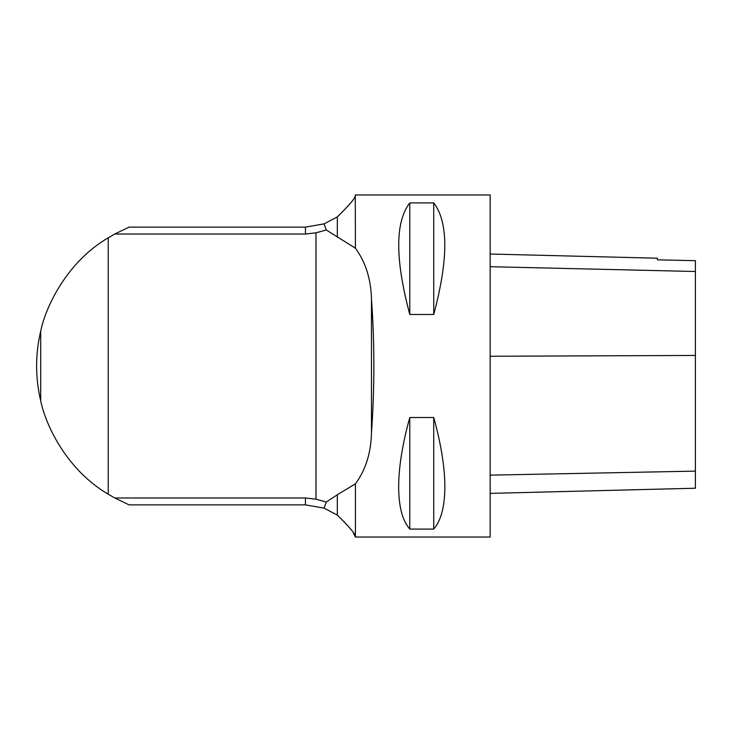 <?xml version="1.0" encoding="UTF-8"?>
<svg xmlns="http://www.w3.org/2000/svg" width="732" height="732" viewBox="0 0 732 732"><rect width="100%" height="100%" fill="white"/><g stroke="black" fill="none" stroke-linecap="round" stroke-linejoin="round"><path stroke-width="1.1" d="M40.708 400.907C35.255 377.639 35.255 354.361 40.708 331.093C45.942 305.564 67.802 261.297 108.226 237.818L108.226 494.182C67.783 470.685 46.015 426.573 40.708 400.907L40.708 331.093M355.423 194.968L490.166 194.968L490.166 537.032L355.423 537.032L355.423 483.797C365.616 470.017 370.968 453.099 371.472 433.033C374.665 388.344 374.665 343.656 371.472 298.967C370.95 279.066 365.597 262.148 355.423 248.203L355.276 195.041M409.783 417.515C402.829 442.558 399.132 464.655 398.684 483.797C398.336 504.998 402.033 520.095 409.783 529.09L433.728 529.09C441.478 520.095 445.175 504.998 444.827 483.797C444.379 464.655 440.682 442.558 433.728 417.515L409.783 417.515L409.783 529.09M409.783 314.486L433.728 314.486C448.469 259.247 448.469 222.052 433.728 202.91L409.783 202.91C395.042 222.052 395.042 259.247 409.783 314.486L409.783 202.91M355.423 248.203L326.28 229.967L315.977 232.822L305.454 234.03L114.75 234.03L108.226 237.818M108.226 494.182L114.75 497.97L305.454 497.97L305.454 504.879L129.088 504.879L114.75 497.97M326.28 502.033L337.333 494.777L337.333 515.118C350.244 527.717 356.228 535.001 355.276 536.959C356.338 535.165 350.353 527.882 337.333 515.118L324.038 508.127L326.28 502.033L315.977 499.178L305.454 497.97M337.333 494.777L355.423 483.797M114.75 234.03L129.088 227.121L305.454 227.121L324.038 223.873L337.333 216.882C350.244 204.283 356.228 197 355.276 195.041C356.338 196.835 350.353 204.118 337.333 216.882C350.244 204.283 356.228 197 355.276 195.041C356.338 196.835 350.353 204.118 337.333 216.882L337.333 237.223M326.28 229.967L324.038 223.873M353.455 533.271L355.423 537.032M324.038 508.127L305.454 504.879M490.166 254.022L657.428 258.222L657.428 259.833L695.4 260.683L695.4 488.226L490.166 493.377M433.728 314.486L433.728 202.91M433.728 529.09L433.728 417.515M315.977 232.822L315.977 499.178M371.472 298.967L371.472 433.033M305.454 234.03L305.454 227.121M695.4 471.124L490.166 475.141M695.4 355.45L490.166 356.255M695.4 271.508L490.166 266.695"/></g></svg>
